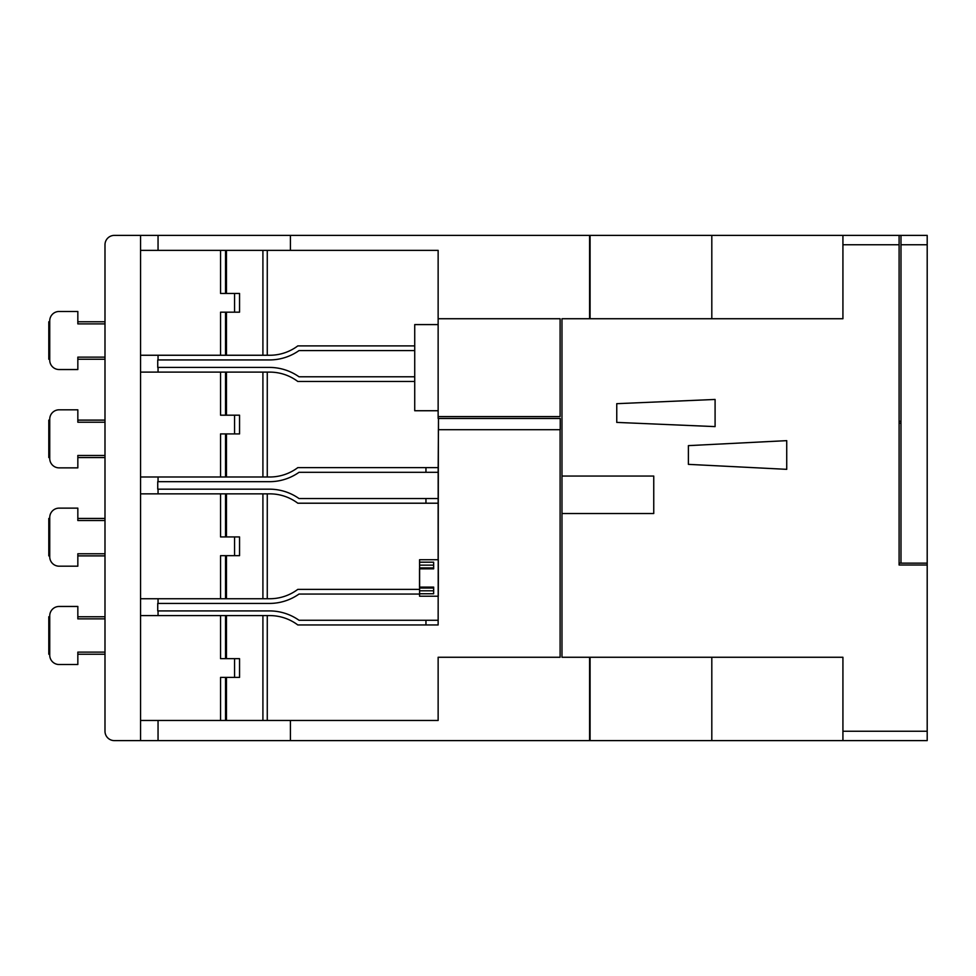 <?xml version="1.0" encoding="UTF-8"?>
<svg xmlns="http://www.w3.org/2000/svg" width="976" height="976" viewBox="0 0 976 976"><rect width="100%" height="100%" fill="white"/><g stroke="black" fill="none" stroke-linecap="round" stroke-linejoin="round"><path stroke-width="1.46" d="M419.546 568.447L419.546 587.503M433.637 565.141L433.661 568.837L433.637 562.188L433.637 565.141L419.595 565.141L419.558 559.736L419.595 573.339M419.595 582.611L419.558 596.214L419.595 590.809L433.637 590.809L433.637 593.762L433.661 587.113L433.637 590.809M419.521 568.447L419.521 587.503M419.558 596.214L438.297 596.214L438.358 577.975L438.297 559.736L419.558 559.736M419.619 587.113L419.607 567.898L419.607 588.052L419.619 587.113L433.661 587.113M419.57 582.611L419.595 590.809M419.595 565.141L419.57 573.339M425.951 620.272L425.951 624.957L297.814 624.957A46.824 46.714 90 0 0 269.791 615.588L140.568 615.588L140.568 598.739L158.051 598.739L158.051 603.424L269.474 603.424L157.734 603.424L157.734 610.915L269.474 610.915A51.508 51.386 90 0 1 299.022 620.272L438.163 620.272L438.163 596.214M438.139 620.272L438.139 624.957L425.951 624.957M438.492 429.708L438.492 418.472L560.236 418.472L560.236 429.708L438.37 429.708L438.139 624.957M438.492 418.472L438.139 472.311L299.022 472.311A51.508 51.386 90 0 1 269.474 481.68L157.734 481.68L157.734 489.171L269.474 489.171A51.508 51.386 90 0 1 299.022 498.541L438.163 498.541L438.163 472.311M438.139 498.541L438.139 559.736M140.568 740.613L140.568 720.471L158.051 720.471L158.051 740.613L114.351 740.613A9.37 9.37 0 0 1 104.993 731.244L104.993 244.756A9.37 9.37 0 0 1 114.351 235.387L290.409 235.387L290.409 250.368L438.139 250.368L438.139 418.472M290.409 235.387L899.103 235.387L899.103 565.019L927.2 565.019L927.2 740.613L842.922 740.613L842.922 731.244L927.2 731.244M927.2 565.019L927.2 244.756L900.982 244.756L900.982 235.387L927.2 235.387L927.2 244.756M899.103 235.387L900.982 235.387M715.091 399.452L616.759 403.674L616.759 422.401L715.091 426.61L715.091 399.452M786.729 440.652L688.397 445.629L688.397 464.356L786.729 469.334L786.729 440.652M899.103 244.756L842.922 244.756L842.922 318.737L561.981 318.737L561.981 476.056L653.749 476.056L653.749 513.522L561.981 513.522L561.981 657.263L842.922 657.263L842.922 731.244M158.051 740.613L842.922 740.613M267.265 615.588L267.265 720.471M267.265 493.856L267.265 598.739M267.265 372.112L267.265 476.996M267.265 250.368L267.265 355.252L269.791 355.252L158.051 355.252L158.051 359.937L269.474 359.937L157.734 359.937L157.734 367.427L269.474 367.427A51.508 51.386 90 0 1 299.022 376.797L414.727 376.797M438.139 467.626L425.951 467.626L425.951 472.311M425.951 498.541L425.951 503.213L297.814 503.213A46.824 46.714 90 0 0 269.791 493.856L140.568 493.856L140.568 598.739M414.727 381.482L297.814 381.482A46.824 46.714 90 0 0 269.791 372.112L140.568 372.112L140.568 476.996L269.791 476.996A46.824 46.714 90 0 0 297.814 467.626L425.951 467.626M438.139 657.263L438.139 720.471L290.409 720.471L290.409 740.613M438.139 503.213L425.951 503.213M290.409 250.368L140.568 250.368L140.568 235.387M49.739 654.225L48.8 654.225L48.8 616.759L49.739 616.759M104.993 654.225L77.836 654.225M49.739 555.893L48.8 555.893L48.8 518.439L49.739 518.439M104.993 555.893L77.836 555.893M49.739 457.561L48.8 457.561L48.8 420.107L49.739 420.107M104.993 457.561L77.836 457.561M49.739 359.241L48.8 359.241L48.8 321.775L49.739 321.775M104.993 359.241L77.836 359.241M561.981 513.522L561.981 476.056M590.077 235.387L590.077 318.737M711.809 235.387L711.809 318.737M842.922 244.756L842.922 235.387M711.809 657.263L711.809 740.613M590.077 657.263L590.077 740.613M927.2 563.152L900.982 563.152L900.982 244.756M140.568 615.588L140.568 720.471M140.568 493.856L140.568 476.996M140.568 372.112L140.568 250.368M158.051 720.471L290.409 720.471M589.602 657.263L589.602 740.613M589.602 235.387L589.602 318.737M104.993 321.775L77.836 321.775M104.993 420.107L77.836 420.107M104.993 518.439L77.836 518.439M104.993 616.759L77.836 616.759M104.993 618.869L77.836 618.869L77.836 606.462L59.097 606.462A9.37 9.37 0 0 0 49.739 615.832L49.739 655.152A9.37 9.37 0 0 0 59.097 664.522L77.836 664.522L77.836 652.114L104.993 652.114M104.993 520.537L77.836 520.537L77.836 508.13L59.097 508.13A9.37 9.37 0 0 0 49.739 517.5L49.739 556.832A9.37 9.37 0 0 0 59.097 566.19L77.836 566.19L77.836 553.782L104.993 553.782M104.993 422.218L77.836 422.218L77.836 409.81L59.097 409.81A9.37 9.37 0 0 0 49.739 419.168L49.739 458.5A9.37 9.37 0 0 0 59.097 467.87L77.836 467.87L77.836 455.463L104.993 455.463M104.993 323.886L77.836 323.886L77.836 311.478L59.097 311.478A9.37 9.37 0 0 0 49.739 320.848L49.739 360.168A9.37 9.37 0 0 0 59.097 369.538L77.836 369.538L77.836 357.131L104.993 357.131M560.102 429.708L560.102 657.263L438.37 657.263M438.139 416.593L560.102 416.593L560.102 318.737L438.139 318.737M140.568 355.252L158.051 355.252M220.552 355.252L220.552 312.174L234.557 312.174L234.557 293.447L220.552 293.447L220.552 250.368M220.552 476.996L220.552 433.917L234.557 433.917L234.557 415.19L220.552 415.19L220.552 372.112M158.051 598.739L269.791 598.739A46.824 46.714 90 0 0 297.814 589.37L419.534 589.37M220.552 598.739L220.552 555.661L234.557 555.661L234.557 536.934L220.552 536.934L220.552 493.856M220.552 720.471L220.552 677.405L234.557 677.405L234.557 658.666L220.552 658.666L220.552 615.588M158.051 476.996L158.051 481.68L269.474 481.68M414.727 345.894L297.814 345.894A46.824 46.714 90 0 1 269.791 355.252M414.727 350.579L299.022 350.579A51.508 51.386 90 0 1 269.474 359.937L269.474 359.937M419.534 594.055L299.022 594.055A51.508 51.386 90 0 1 269.474 603.424L269.474 603.424M262.91 355.252L262.91 250.368M225.529 312.174L225.529 355.252M226.469 250.368L226.469 293.447M226.469 312.174L226.469 355.252M225.529 250.368L225.529 293.447M262.91 476.996L262.91 372.112M225.529 433.917L225.529 476.996M226.469 372.112L226.469 415.19M226.469 433.917L226.469 476.996M225.529 372.112L225.529 415.19M262.91 598.739L262.91 493.856M225.529 555.661L225.529 598.739M226.469 493.856L226.469 536.934M226.469 555.661L226.469 598.739M225.529 493.856L225.529 536.934M262.91 720.471L262.91 615.588M225.529 677.405L225.529 720.471M226.469 615.588L226.469 658.666M226.469 677.405L226.469 720.471M225.529 615.588L225.529 658.666M234.557 293.447L239.547 293.447L239.547 312.174L234.557 312.174M239.547 312.174L239.547 293.447M234.557 415.19L239.547 415.19L239.547 433.917L234.557 433.917M239.547 433.917L239.547 415.19M234.557 536.934L239.547 536.934L239.547 555.661L234.557 555.661M239.547 555.661L239.547 536.934M234.557 658.666L239.547 658.666L239.547 677.405L234.557 677.405M239.547 677.405L239.547 658.666M900.982 563.152L899.103 563.152M899.103 421.278L900.982 421.278M899.103 423.145L900.982 423.145M438.139 410.737L414.727 410.737L414.727 324.593L438.139 324.593M419.595 562.188L433.637 562.188M433.637 593.762L419.595 593.762M158.051 610.915L158.051 615.588M158.051 489.171L158.051 493.856M158.051 367.427L158.051 372.112M158.051 235.387L158.051 250.368M433.661 568.837L419.619 568.837M419.607 588.052L433.661 588.052M419.607 567.898L433.661 567.898"/></g></svg>
